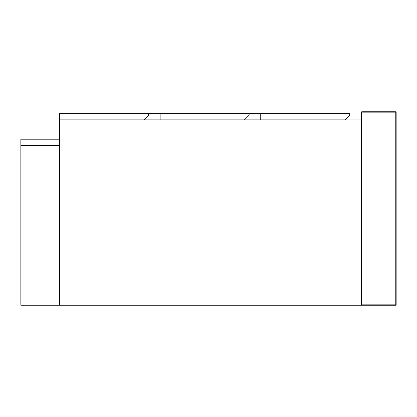 <?xml version="1.0" encoding="UTF-8"?>
<svg xmlns="http://www.w3.org/2000/svg" width="417" height="417" viewBox="0 0 417 417"><rect width="100%" height="100%" fill="white"/><g stroke="black" fill="none" stroke-linecap="round" stroke-linejoin="round"><path stroke-width="0.63" d="M361.331 119.898L59.542 119.898L59.542 305.228L20.85 305.228L20.85 145.434L59.542 145.434L59.542 305.228L361.331 305.228L361.331 112.163L361.716 111.772L361.716 112.163L395.764 112.163L395.764 304.837L361.716 304.837L361.716 112.163L361.331 112.163L361.716 111.772L395.764 111.772L396.15 112.163L396.15 304.837L395.764 305.228L361.331 305.228L361.716 304.837M148.53 113.669L160.138 113.669L160.138 119.861L59.542 119.861L59.542 113.669L148.53 113.669L148.53 115.217L143.886 119.861M244.482 119.861L249.126 115.217L249.126 113.669L260.734 113.669L260.734 119.861L160.138 119.861M160.138 113.669L249.126 113.669M59.542 145.397L59.542 139.205L20.85 139.205L20.85 145.397L59.542 145.397M260.734 113.669L349.722 113.669L349.722 115.217L345.078 119.861L260.734 119.861M395.764 111.772L396.15 112.163L395.764 112.163L395.764 111.772M395.764 304.837L396.15 304.837L395.764 305.228L395.764 304.837"/></g></svg>
